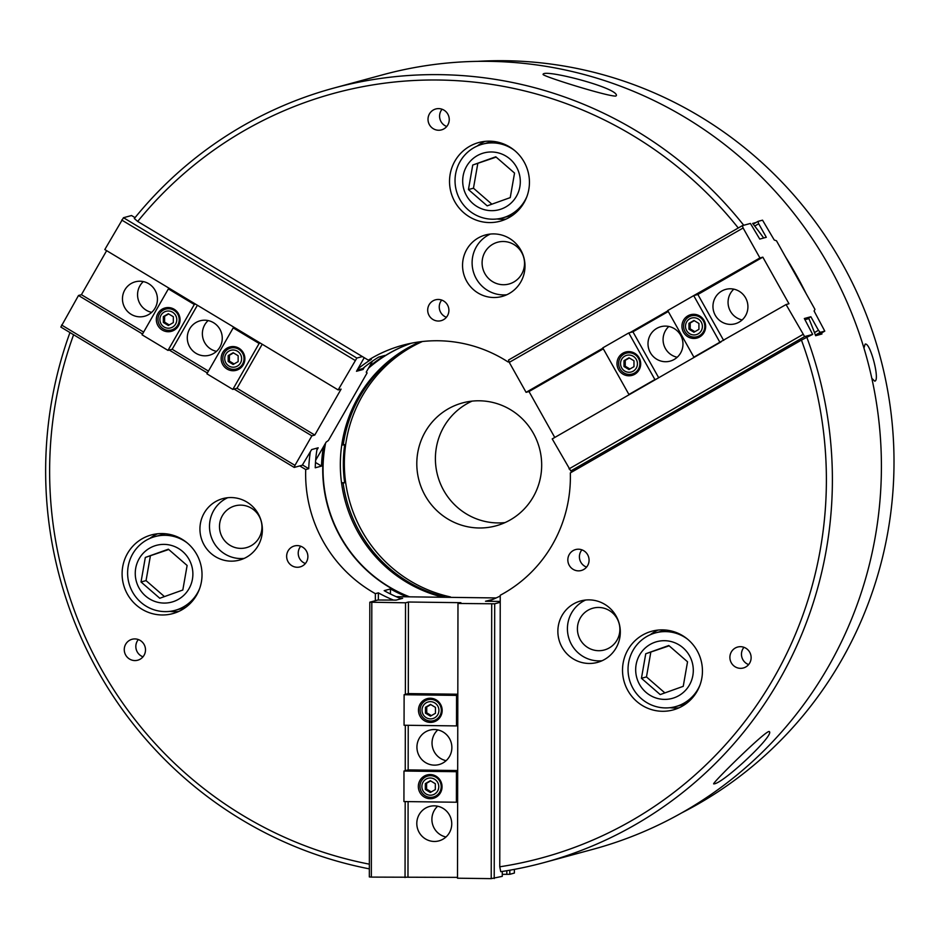 <?xml version="1.0" encoding="UTF-8"?>
<svg xmlns="http://www.w3.org/2000/svg" width="940" height="940" viewBox="0 0 940 940"><rect width="100%" height="100%" fill="white"/><g stroke="black" fill="none" stroke-linecap="round" stroke-linejoin="round"><path stroke-width="1.41" d="M500.233 601.436L485.51 601.248L492.63 599.485M500.245 595.995A135.031 132.176 74.8 0 1 488.107 601.283M456.558 695.389L404.118 694.719L404.059 725.245L456.511 725.915L456.558 695.389L457.815 695.048L457.98 603.468L494.699 603.797L500.233 602.293L500.245 595.255A135.031 132.176 -105.2 0 0 570.322 472.902L576.314 469.46L570.78 470.964L804.616 336.59L812.665 334.405L806.837 337.296A43315.459 2202.855 150.7 0 0 801.444 340.092L576.314 469.46M759.92 257.948L693.708 295.618L719.852 342.219L786.063 304.548L788.977 303.761L762.834 257.161L759.92 257.948L743.117 227.997L742.377 225.635L750.414 223.462L759.755 239.077L766.3 237.303L758.698 223.767L754.714 226.058A401.262 392.779 -105.2 0 0 752.658 223.426L756.066 222.498M508.975 361.43L508.07 361.959L509.057 361.689M317.215 448.063A135.031 132.176 -105.2 0 0 316.874 450.072A135.031 132.176 -105.2 0 0 315.241 467.791L321.527 466.087A135.031 132.176 74.8 0 1 323.407 446.911M106.643 250.663L81.416 294.69L78.502 295.489L60.842 327.061L294.208 467.427L302.245 465.241L311.645 449.579L318.178 447.804L316.874 450.072M302.48 464.936L308.731 468.696A135.031 132.176 74.8 0 1 310.341 451.846M299.731 465.923L305.712 469.518A135.031 132.176 -105.2 0 0 375.365 593.657L378.373 592.846A135.031 132.176 -105.2 0 0 393.496 600.072L396.104 600.108L402.637 598.334L400.041 598.298A135.031 132.176 74.8 0 1 384.166 590.649L390.453 588.945A135.031 132.176 -105.2 0 0 406.832 596.794M308.731 468.696L305.712 469.518M754.714 226.058A401.262 392.779 74.8 0 1 763.68 238.008M812.665 334.405L804.334 318.519L810.868 316.745L818.458 330.281L814.475 332.572A401.262 392.779 74.8 0 1 815.65 335.709L821.936 334.005A401.262 392.779 -105.2 0 0 821.56 332.971M804.981 319.671L808.905 318.601A401.262 392.779 74.8 0 1 814.475 332.572M810.868 316.745L806.485 319.259M758.698 223.767L757.957 221.405L762.54 220.172L774.243 240.006L776.487 240.793L814.957 309.377L814.087 311.011L824.78 331.115L817.823 335.122M636.309 359.456A8.624 8.437 -105.2 0 0 621.669 359.268A8.624 8.437 -105.2 0 0 628.966 372.275A8.624 8.437 -105.2 0 0 636.309 359.456M623.995 360.666L623.984 366.541L628.977 369.549L633.971 366.671L633.983 360.796L629.001 357.799L623.995 360.666L625.253 360.326L625.241 366.201L623.984 366.541M638.436 358.316A10.834 10.598 -105.2 0 0 619.002 366.377A10.834 10.598 -105.2 0 0 632.068 374.049A10.834 10.598 -105.2 0 0 638.436 358.316M632.397 352.23A10.834 10.598 -105.2 0 0 628.66 352.535L626.404 353.146M632.068 374.049L634.336 373.439A10.834 10.598 -105.2 0 0 637.72 371.817M629.318 357.987L625.253 360.326M625.241 366.201L629.906 369.009M694.272 320.669L690.207 322.996L690.195 328.871L694.86 331.679M688.938 329.212L693.932 332.22L698.925 329.341L698.937 323.466L693.955 320.47L688.95 323.337L688.938 329.212L690.195 328.871M690.207 322.996L688.95 323.337M701.264 322.138A8.624 8.437 -105.2 0 0 686.635 321.95A8.624 8.437 -105.2 0 0 693.932 334.957A8.624 8.437 -105.2 0 0 701.264 322.138M703.39 320.987A10.834 10.598 -105.2 0 0 683.968 329.047A10.834 10.598 -105.2 0 0 697.034 336.72A10.834 10.598 -105.2 0 0 703.39 320.987M697.351 314.9A10.834 10.598 -105.2 0 0 693.614 315.217L691.358 315.828M697.034 336.72L699.289 336.109A10.834 10.598 -105.2 0 0 702.673 334.487M733.811 289.156A17.837 17.46 -105.2 0 0 742.165 319.929M691.969 314.418A12.103 11.844 -105.2 0 0 687.034 318.214M692.087 336.849A12.103 11.844 -105.2 0 0 698.267 337.624M715.281 315.299A17.837 17.46 74.8 0 1 725.774 289.379A17.837 17.46 74.8 0 1 745.596 297.874A17.837 17.46 74.8 0 1 735.115 323.795A17.837 17.46 74.8 0 1 715.281 315.299M704.072 320.47A12.103 11.844 74.8 0 1 696.963 338.059A12.103 11.844 74.8 0 1 687.88 315.84A12.103 11.844 74.8 0 1 704.072 320.47M723.647 340.421L697.88 294.49L762.834 257.161M694.966 295.278L697.88 294.49M757.957 221.405L753.222 224.131M742.377 225.635L508.528 360.02L509.269 362.37L743.117 227.997M818.458 330.281L820.209 332.361L815.427 335.11M820.209 332.361L824.78 331.115M668.845 326.474A17.837 17.46 -105.2 0 0 677.2 357.259M693.708 295.618L667.729 310.553L693.873 357.153L695.13 356.812L552.226 438.921L570.78 470.964M719.852 342.219L693.873 357.153M721.109 341.878L695.13 356.812M786.063 304.548L804.616 336.59M802.877 334.511L569.029 468.884M603.304 348.834L528.997 391.534L554.764 437.464M528.997 391.534L526.083 392.332L509.269 362.37M650.327 352.629A17.837 17.46 74.8 0 1 660.808 326.709A17.837 17.46 74.8 0 1 680.642 335.204A17.837 17.46 74.8 0 1 670.161 361.125A17.837 17.46 74.8 0 1 650.327 352.629M602.928 348.164L526.083 392.332M667.894 310.835L630.011 332.607L632.925 331.808L668.269 311.504M658.693 377.739L632.925 331.808M654.898 379.548L628.919 394.471L602.775 347.87L628.754 332.948L654.898 379.548L656.155 379.208M628.919 394.471L630.176 394.13M628.754 332.948L630.011 332.607M622.926 353.17A12.103 11.844 74.8 0 1 639.118 357.799A12.103 11.844 74.8 0 1 632.009 375.389A12.103 11.844 74.8 0 1 622.926 353.17M627.015 351.748A12.103 11.844 -105.2 0 0 622.08 355.543M627.133 374.179A12.103 11.844 -105.2 0 0 633.313 374.954M364.227 357.682L356.495 371.277L363.028 369.502L364.332 367.235A135.031 132.176 74.8 0 1 378.62 357.13L384.906 355.426A135.031 132.176 -105.2 0 0 369.49 366.447M361.865 368.797L363.028 369.502M357.177 370.078L362.699 368.574A135.031 132.176 74.8 0 1 364.332 367.235M315.652 460.248L326.145 442.129L328.389 440.507L367.105 372.921L366.224 372.146L372.581 361.042M225.847 354.204A8.624 8.437 -105.2 0 0 233.143 367.211A8.624 8.437 -105.2 0 0 240.487 354.392A8.624 8.437 -105.2 0 0 225.847 354.204M233.155 364.473L238.149 361.606L238.161 355.731L233.167 352.723L228.173 355.602L228.162 361.477L233.155 364.473M224.225 353.005A10.834 10.598 -105.2 0 0 236.246 368.985A10.834 10.598 -105.2 0 0 243.636 355.755A10.834 10.598 -105.2 0 0 224.225 353.005M236.246 368.985L238.513 368.363A10.834 10.598 -105.2 0 0 241.897 366.753M236.575 347.154A10.834 10.598 -105.2 0 0 232.838 347.471L230.57 348.082M233.496 352.923L229.43 355.261L229.419 361.136L234.084 363.933M229.419 361.136L228.162 361.477M229.43 355.261L228.173 355.602M168.671 313.925L164.606 316.263L164.594 322.138L169.259 324.946M173.324 322.608L173.336 316.733L168.342 313.737L163.349 316.604L163.337 322.479L168.331 325.487L173.324 322.608M164.606 316.263L163.349 316.604M164.594 322.138L163.337 322.479M161.022 315.217A8.624 8.437 -105.2 0 0 168.319 328.213A8.624 8.437 -105.2 0 0 175.662 315.405A8.624 8.437 -105.2 0 0 161.022 315.217M159.4 314.019A10.834 10.598 -105.2 0 0 171.421 329.987A10.834 10.598 -105.2 0 0 178.812 316.768A10.834 10.598 -105.2 0 0 159.4 314.019M171.421 329.987L173.689 329.376A10.834 10.598 -105.2 0 0 177.072 327.755M171.75 308.167A10.834 10.598 -105.2 0 0 168.013 308.473L165.757 309.096M143.315 281.589A17.837 17.46 -105.2 0 0 151.669 312.362M166.486 330.116A12.103 11.844 -105.2 0 0 172.666 330.892M166.368 307.686A12.103 11.844 -105.2 0 0 161.433 311.481M155.076 308.12A17.837 17.46 74.8 0 1 126.113 309.765A17.837 17.46 74.8 0 1 135.278 281.812A17.837 17.46 74.8 0 1 155.076 308.12M157.92 313.478A12.103 11.844 74.8 0 1 179.622 316.545A12.103 11.844 74.8 0 1 162.232 330.034A12.103 11.844 74.8 0 1 157.92 313.478M81.416 294.69L143.62 332.102M168.378 288.886L194.298 304.49L168.001 350.409L142.069 334.816L168.378 288.886L169.635 288.545L338.165 389.924L356.836 358.07L362.37 356.565L368.351 360.161A135.031 132.176 74.8 0 1 402.637 345.262A135.031 132.176 74.8 0 1 508.07 361.959M169.635 288.545L104.81 249.558L123.469 217.716L131.518 215.53L135.043 217.645M123.469 217.716L356.836 358.07M743.728 225.271A401.262 392.779 74.8 0 0 333.9 88.055A401.262 392.779 74.8 0 0 134.326 218.526A43315.447 6328.679 29.8 0 0 137.698 221.441L362.37 356.565M208.139 320.575A17.837 17.46 -105.2 0 0 216.494 351.36M194.298 304.49L195.555 304.149M121.718 220.03L355.085 360.396M61.594 325.017L294.96 465.37L294.208 467.427M78.502 295.489L142.539 334.005M168.001 350.409L172.173 349.281L208.445 371.1M262.213 344.24L236.998 388.267L314.782 435.055L341.091 389.125L338.165 389.924M314.782 435.055L311.869 435.843L294.96 465.37M219.901 347.107A17.837 17.46 74.8 0 1 190.938 348.752A17.837 17.46 74.8 0 1 200.103 320.798A17.837 17.46 74.8 0 1 219.901 347.107M197.388 305.241L172.173 349.281M234.459 327.543L233.202 327.884L206.894 373.803L232.826 389.407L236.998 388.267M234.084 389.066L311.869 435.843M169.259 350.068L207.364 372.992M233.202 327.884L259.123 343.476L260.38 343.135M232.826 389.407L259.123 343.476M227.057 369.032A12.103 11.844 74.8 0 1 229.842 346.966A12.103 11.844 74.8 0 1 244.447 355.531A12.103 11.844 74.8 0 1 227.057 369.032M231.311 369.103A12.103 11.844 -105.2 0 0 237.491 369.878M231.193 346.684A12.103 11.844 -105.2 0 0 226.258 350.467M428.616 720.78A12.103 11.844 -105.2 0 0 434.797 721.556M428.499 698.361A12.103 11.844 -105.2 0 0 423.552 702.145M433.552 720.663A10.834 10.598 -105.2 0 0 440.942 707.432A10.834 10.598 -105.2 0 0 420.192 711.545A10.834 10.598 -105.2 0 0 433.552 720.663L435.808 720.04A10.834 10.598 -105.2 0 0 439.191 718.43M433.88 698.831A10.834 10.598 -105.2 0 0 430.144 699.149L427.876 699.76M430.297 722.402A12.103 11.844 74.8 0 1 427.148 698.643A12.103 11.844 74.8 0 1 442.176 710.476A12.103 11.844 74.8 0 1 430.297 722.402M456.511 725.915L457.768 725.574L457.815 695.048M404.118 694.719L408.289 693.591L457.827 694.225M434.445 729.534A17.837 17.46 74.8 0 1 439.086 764.549A17.837 17.46 74.8 0 1 417.09 749.533A17.837 17.46 74.8 0 1 434.445 729.534M456.429 771.705L457.686 771.364L457.639 801.891L456.382 802.231L456.429 771.705L403.977 771.035L408.16 769.907L408.23 725.304M408.16 769.907L457.686 770.542M457.686 771.364L457.768 725.574M405.234 770.694L405.316 725.257M491.702 603.903L491.221 878.641L457.498 878.207L457.639 801.891M408.289 693.591L408.442 602.011L460.894 602.681L457.98 603.468M405.375 694.378L405.528 602.798L369.82 602.199L377.868 600.014L393.496 600.072M408.442 602.011L405.528 602.798M457.498 877.373L371.335 877.102L371.817 602.364M405.046 877.537L405.187 801.573M437.781 729.91A17.837 17.46 -105.2 0 0 446.136 760.683M396.151 596.665L496.156 597.946M502.265 874.353L509.809 874.306L514.38 873.06L514.391 869.371M491.221 878.641L502.265 876.35L502.277 871.451M371.335 877.102L369.338 876.938L369.82 602.199M494.217 878.536L494.699 603.797M407.972 876.738L408.101 801.609M456.382 802.231L403.93 801.562L403.977 771.035M442.047 786.78A12.103 11.844 74.8 0 1 430.156 798.718A12.103 11.844 74.8 0 1 427.007 774.959A12.103 11.844 74.8 0 1 442.047 786.78M806.837 337.296A401.262 392.779 -105.2 0 1 544.131 862.556A401.262 392.779 -105.2 0 1 500.762 871.686A43315.447 8531.534 -89.3 0 1 499.763 866.798L500.233 602.293M506.801 874.411L506.813 870.722M509.809 874.306L509.809 870.205M434.315 805.85A17.837 17.46 74.8 0 1 438.957 840.865A17.837 17.46 74.8 0 1 416.961 825.849A17.837 17.46 74.8 0 1 434.315 805.85M428.487 797.096A12.103 11.844 -105.2 0 0 434.656 797.872M428.358 774.678A12.103 11.844 -105.2 0 0 423.423 778.461M437.652 806.226A17.837 17.46 -105.2 0 0 446.007 837M433.422 796.979A10.834 10.598 -105.2 0 0 440.813 783.749A10.834 10.598 -105.2 0 0 420.062 787.861A10.834 10.598 -105.2 0 0 433.422 796.979L435.678 796.356A10.834 10.598 -105.2 0 0 439.062 794.746M433.74 775.148A10.834 10.598 -105.2 0 0 430.003 775.465L427.747 776.076M430.32 795.205A8.624 8.437 -105.2 0 0 437.652 782.386A8.624 8.437 -105.2 0 0 423.024 782.198A8.624 8.437 -105.2 0 0 430.32 795.205M435.326 783.725L430.344 780.717L425.338 783.596L425.327 789.471L430.32 792.467L435.314 789.588L435.326 783.725M430.661 780.917L426.596 783.255L426.584 789.13L431.248 791.927M426.584 789.13L425.327 789.471M426.596 783.255L425.338 783.596M430.802 704.601L426.725 706.939L426.725 712.814L431.389 715.61M430.473 704.401L425.468 707.28L425.468 713.155L430.45 716.151L435.455 713.284L435.467 707.409L430.473 704.401M426.725 706.939L425.468 707.28M426.725 712.814L425.468 713.155M430.45 718.889A8.624 8.437 -105.2 0 0 437.793 706.069A8.624 8.437 -105.2 0 0 423.153 705.881A8.624 8.437 -105.2 0 0 430.45 718.889M401.145 598.733A135.031 132.176 74.8 0 1 400.041 598.298M341.572 483.137L343.135 483.148A135.031 132.176 -105.2 0 0 444.62 596.841M420.309 341.761A135.031 132.176 -105.2 0 0 340.797 475.993A135.031 132.176 -105.2 0 0 441.318 596.794M411.414 343.206A135.031 132.176 -105.2 0 0 368.48 368.221M325.581 443.116A135.031 132.176 -105.2 0 0 409.558 596.83M669.997 707.702A40.761 39.903 -105.2 0 0 674.474 708.02A40.761 39.903 -105.2 0 0 679.068 707.808M657.965 630.094A40.761 39.903 -105.2 0 0 650.21 634.77M665.955 630.082A38.211 37.412 -105.2 0 0 664.545 630.434L655.486 632.89A38.211 37.412 -105.2 0 0 629.4 679.573A38.211 37.412 -105.2 0 0 675.508 706.645A38.211 37.412 -105.2 0 0 694.155 694.66A38.211 37.412 -105.2 0 0 699.983 685.06M675.508 706.645L684.555 704.189A38.211 37.412 -105.2 0 0 685.965 703.778M581.895 549.865A10.834 10.598 -105.2 0 0 586.584 567.102M743.963 647.331A10.834 10.598 -105.2 0 0 748.639 664.58M589.039 663.464A31.843 31.173 -105.2 0 0 597.429 662.406A31.843 31.173 -105.2 0 0 619.178 623.502A31.843 31.173 -105.2 0 0 580.744 600.942A31.843 31.173 -105.2 0 0 558.149 635.593A31.843 31.173 -105.2 0 0 589.039 663.464M585.632 600.026A31.843 31.173 -105.2 0 0 568.136 635.499A31.843 31.173 -105.2 0 0 598.592 660.879A31.843 31.173 -105.2 0 0 602.105 660.714M662.406 711.286A40.761 39.903 -105.2 0 0 673.158 709.923A40.761 39.903 -105.2 0 0 700.993 660.139A40.761 39.903 -105.2 0 0 651.808 631.245A40.761 39.903 -105.2 0 0 622.879 675.602A40.761 39.903 -105.2 0 0 662.406 711.286M578.441 570.862A10.834 10.598 -105.2 0 0 588.687 557.279A10.834 10.598 -105.2 0 0 567.936 561.391A10.834 10.598 -105.2 0 0 578.441 570.862M368.68 367.857A135.031 132.176 74.8 0 1 411.262 343.241M137.698 221.441A396.163 387.797 74.8 0 1 738.276 227.997M493.723 297.51A31.843 31.173 -105.2 0 0 502.113 296.441A31.843 31.173 -105.2 0 0 523.862 257.536A31.843 31.173 -105.2 0 0 485.428 234.976A31.843 31.173 -105.2 0 0 462.832 269.627A31.843 31.173 -105.2 0 0 493.723 297.51M489.411 222.569A40.761 39.903 -105.2 0 0 500.162 221.206A40.761 39.903 -105.2 0 0 527.986 171.421A40.761 39.903 -105.2 0 0 478.801 142.528A40.761 39.903 -105.2 0 0 449.884 186.884A40.761 39.903 -105.2 0 0 489.411 222.569M438.275 321.034A10.834 10.598 -105.2 0 0 448.521 307.451A10.834 10.598 -105.2 0 0 427.782 311.563A10.834 10.598 -105.2 0 0 438.275 321.034M438.616 130.249A10.834 10.598 -105.2 0 0 448.862 116.666A10.834 10.598 -105.2 0 0 428.111 120.767A10.834 10.598 -105.2 0 0 438.616 130.249M368.351 360.161L371.359 359.35A135.031 132.176 -105.2 0 0 357.799 368.997M315.488 462.457L321.527 466.087M714.294 783.843L713.707 783.889C711.169 784.136 765.231 730.709 769.155 731.496C775.735 734.175 724.094 782.656 714.294 783.843M785.37 256.632A401.262 392.779 74.8 0 1 806.215 293.785M814.169 310.846A401.262 392.779 74.8 0 1 814.78 312.245M544.131 862.556L593.152 849.255A401.262 392.779 -105.2 0 0 867.103 359.103A401.262 392.779 -105.2 0 0 382.921 74.742L333.9 88.055M69.96 332.548A401.262 392.779 -105.2 0 0 369.349 868.866M615.829 96.08C607.839 96.609 543.32 76.492 543.073 74.46C542.815 68.502 616.875 87.42 616.44 95.387L615.829 96.08M687.516 639.141A38.211 37.412 -105.2 0 0 655.486 632.89M686.529 689.184A29.387 28.764 -105.2 0 0 669.55 641.209A29.387 28.764 -105.2 0 0 637.402 679.738A29.387 28.764 -105.2 0 0 686.529 689.184M668.798 645.51L645.745 653.758L641.444 678.292L660.197 694.578L683.239 686.329L687.539 661.795L668.798 645.51M669.151 645.815L645.745 653.758M650.774 652.384L646.473 676.918L641.444 678.292M646.473 676.918L664.874 692.909M514.521 150.424A38.211 37.412 -105.2 0 0 499.07 143.562A38.211 37.412 -105.2 0 0 482.49 144.173A38.211 37.412 -105.2 0 0 456.394 190.855A38.211 37.412 -105.2 0 0 502.512 217.927A38.211 37.412 -105.2 0 0 526.988 196.343M492.96 141.364A38.211 37.412 -105.2 0 0 491.538 141.717L482.49 144.173M502.512 217.927L511.56 215.471A38.211 37.412 -105.2 0 0 512.958 215.06M496.543 152.492A29.387 28.764 -105.2 0 0 464.407 191.008A29.387 28.764 -105.2 0 0 513.534 200.467A29.387 28.764 -105.2 0 0 496.543 152.492M468.449 189.563L487.19 205.86L510.244 197.612L514.544 173.078L495.791 156.792L472.738 165.029L468.449 189.563L473.466 188.2L491.867 204.18M496.144 157.097L472.738 165.029M477.767 163.666L473.466 188.2M187.095 542.827A38.211 37.412 -105.2 0 0 155.065 536.576A38.211 37.412 -105.2 0 0 129.849 586.055A38.211 37.412 -105.2 0 0 175.087 610.342A38.211 37.412 -105.2 0 0 199.562 588.745M175.087 610.342L184.134 607.886A38.211 37.412 -105.2 0 0 185.544 607.475M165.534 533.767A38.211 37.412 -105.2 0 0 164.124 534.12L155.065 536.576M136.982 583.423A29.387 28.764 -105.2 0 0 186.108 592.87A29.387 28.764 -105.2 0 0 169.13 544.894A29.387 28.764 -105.2 0 0 136.982 583.423M182.818 590.014L187.119 565.481L168.378 549.195L145.324 557.444L141.024 581.978L159.776 598.263L182.818 590.014M168.73 549.501L145.324 557.444M150.353 556.081L146.053 580.615L141.024 581.978M146.053 580.615L164.453 596.595M681.559 812.959A397.444 389.043 -105.2 0 0 879.84 355.649A397.444 389.043 -105.2 0 0 477.555 61.358M871.827 378.338L874.717 381.147C880.357 380.923 870.182 341.643 865.106 344.157L863.954 348.082M503.37 241.498A21.655 21.197 -105.2 0 0 482.291 265.785A21.655 21.197 -105.2 0 0 508.998 284.009A21.655 21.197 -105.2 0 0 503.37 241.498M240.746 505.132A21.655 21.197 -105.2 0 0 219.678 529.42A21.655 21.197 -105.2 0 0 246.386 547.656A21.655 21.197 -105.2 0 0 240.746 505.132M598.604 650.703A21.655 21.197 -105.2 0 0 619.683 626.416A21.655 21.197 -105.2 0 0 592.976 608.18A21.655 21.197 -105.2 0 0 598.604 650.703M227.703 497.718A31.843 31.173 -105.2 0 0 210.208 533.18A31.843 31.173 -105.2 0 0 240.663 558.56A31.843 31.173 -105.2 0 0 244.177 558.407M231.099 561.157A31.843 31.173 -105.2 0 0 239.5 560.087A31.843 31.173 -105.2 0 0 261.25 521.183A31.843 31.173 -105.2 0 0 222.815 498.623A31.843 31.173 -105.2 0 0 200.22 533.274A31.843 31.173 -105.2 0 0 231.099 561.157M490.316 234.072A31.843 31.173 -105.2 0 0 472.82 269.533A31.843 31.173 -105.2 0 0 503.276 294.913A31.843 31.173 -105.2 0 0 506.789 294.761M169.576 611.388A40.761 39.903 -105.2 0 0 174.053 611.705A40.761 39.903 -105.2 0 0 178.647 611.493M157.544 533.779A40.761 39.903 -105.2 0 0 149.789 538.456M161.986 614.971A40.761 39.903 -105.2 0 0 172.737 613.62A40.761 39.903 -105.2 0 0 200.572 563.824A40.761 39.903 -105.2 0 0 151.387 534.931A40.761 39.903 -105.2 0 0 122.459 579.287A40.761 39.903 -105.2 0 0 161.986 614.971M497.002 218.985A40.761 39.903 -105.2 0 0 501.478 219.29A40.761 39.903 -105.2 0 0 506.061 219.091M484.97 141.376A40.761 39.903 -105.2 0 0 477.203 146.053M300.718 546.258A10.834 10.598 -105.2 0 0 305.394 563.506M297.252 567.266A10.834 10.598 -105.2 0 0 307.498 553.672A10.834 10.598 -105.2 0 0 286.747 557.784A10.834 10.598 -105.2 0 0 297.252 567.266M138.321 639.576A10.834 10.598 -105.2 0 0 142.998 656.813M134.867 660.573A10.834 10.598 -105.2 0 0 145.113 646.99A10.834 10.598 -105.2 0 0 124.362 651.103A10.834 10.598 -105.2 0 0 134.867 660.573M441.741 300.036A10.834 10.598 -105.2 0 0 446.418 317.274M442.07 109.252A10.834 10.598 -105.2 0 0 446.747 126.489M740.497 668.34A10.834 10.598 -105.2 0 0 750.743 654.745A10.834 10.598 -105.2 0 0 729.992 658.858A10.834 10.598 -105.2 0 0 740.497 668.34M325.146 443.868A135.031 132.176 -105.2 0 0 409.029 596.83M390.441 593.986L390.453 588.945M499.763 866.798A396.163 387.797 -105.2 0 0 801.444 340.092M573.306 471.187A135.031 132.176 -105.2 0 0 573.271 470.294M341.761 444.973L343.206 444.996A135.031 132.176 74.8 0 1 421.096 341.666M422.401 341.514A135.031 132.176 -105.2 0 0 345.168 478.601A135.031 132.176 -105.2 0 0 450.413 596.912M341.514 482.702L344.651 482.737L343.135 483.148M344.651 482.737A135.031 132.176 74.8 0 1 344.71 444.585L343.206 444.996M479.13 527.986A63.697 62.346 -105.2 0 0 495.921 525.86A63.697 62.346 -105.2 0 0 539.407 448.051A63.697 62.346 -105.2 0 0 462.551 402.919A63.697 62.346 -105.2 0 0 417.36 472.221A63.697 62.346 -105.2 0 0 479.13 527.986M472.056 401.133A63.697 62.346 -105.2 0 0 436.795 472.045A63.697 62.346 -105.2 0 0 497.73 522.934A63.697 62.346 -105.2 0 0 505.027 522.593M73.602 334.734A396.163 387.797 -105.2 0 0 369.361 864.166M375.354 600.695L375.365 593.657M378.362 600.002L378.373 592.846"/></g></svg>
